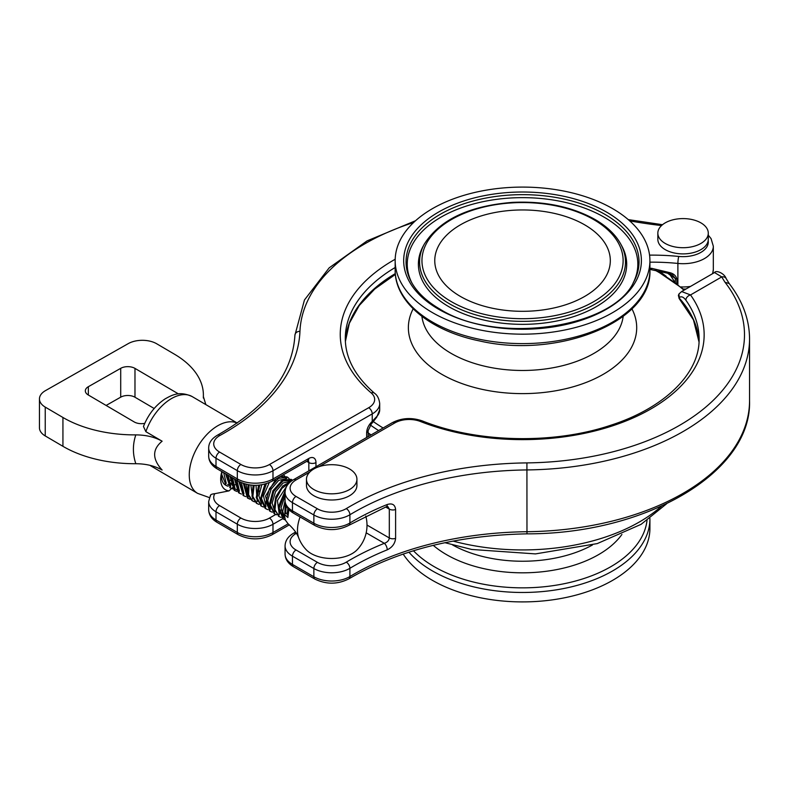 <?xml version="1.0" encoding="UTF-8"?>
<svg xmlns="http://www.w3.org/2000/svg" width="789" height="789" viewBox="0 0 789 789"><rect width="100%" height="100%" fill="white"/><g stroke="black" fill="none" stroke-linecap="round" stroke-linejoin="round"><path stroke-width="1.18" d="M287.857 508.372L287.137 514.832L287.896 515.286M288.646 509.309L288.005 514.122M285.076 500.828L282.709 511.42L285.145 519.517M285.312 502.948L284.582 517.653M285.164 490.827L278.369 506.844L282.935 518.787M285.066 492.622L279.198 508.106L283.655 519.231L285.312 519.921M291.328 481.142L282.64 486.093L275.785 496.814L274 508.52L278.951 516.45M289.977 482.247L281.88 488.411L276.091 498.934L274.976 509.724L279.257 516.637L281.15 517.446M291.042 479.317L282.028 480.452L272.915 490.748L269.434 504.398L274.503 513.797M292.591 480.274L282.906 480.955L273.793 491.281L270.331 504.911L274.838 513.994L276.732 514.803M286.949 476.881L280.223 476.536M275.992 478.953L265.548 496.143L269.522 510.887M289.119 478.598L287.531 477.187L278.448 478.381L269.384 488.726L265.923 502.297L270.39 511.43L272.343 512.209M264.936 484.091L260.587 498.461L265.094 508.313M284.651 476.014L283.31 474.771M266.376 483.677L261.455 498.53L265.982 508.866L267.915 509.664M258.605 485.186L256.228 497.622L261.415 506.114M259.739 485.067L257.096 497.859L261.573 506.213L263.427 507.011M253.131 485.274L251.967 496.182L256.445 503.204M254.166 485.314L252.855 496.468L257.135 503.638L259.068 504.418M248.101 484.683L247.746 494.378L252.007 500.63M249.097 484.85L248.584 494.742L252.717 501.074L254.689 501.883M243.377 483.45L247.411 497.967L248.229 498.382M244.334 483.756L248.308 498.431L250.152 499.24M238.86 481.477L243.337 495.512M239.738 481.941L243.87 495.847L245.754 496.616M234.422 478.903L238.564 492.721L241.444 494.092M235.29 479.406L239.442 493.293M229.974 476.309L234.136 490.176L234.856 490.541M230.891 476.852L235.043 490.659L236.937 491.468M225.575 473.755L230.339 487.888M226.453 474.268L230.605 488.056L232.439 488.815M233.061 488.963L235.309 489.131M286.249 505.759L285.529 513.698M288.902 509.595L287.857 517.495A75.675 43.691 0 0 0 284.178 514.467L286.535 513.136L287.127 513.481M285.066 495.729L281.032 507.712L283.675 517.061M286.752 486.172L277.432 500.512L279.257 514.408M279.385 512.051L283.774 517.298M290.865 481.221L283.113 482.986L275.519 491.705L272.166 503.165L274.878 511.864M278.527 514.329L279.405 514.763M286.486 478.598L278.695 480.383L271.13 489.111L267.747 500.551L270.44 509.309M279.237 510.808L281.032 510.079M282.137 476.033L281.466 475.826M269.217 482.631L263.496 495.798L265.962 506.597M261.8 484.771L258.891 495.798L261.603 504.053M256.011 485.314L257.214 501.557M250.853 485.087L252.687 498.816M246.04 484.229L248.298 496.222M241.414 482.71L243.959 493.776M257.372 492.75L259.532 490.955M236.937 480.373L239.462 491.083M232.548 477.809L234.994 488.391M236.108 489.358L238.998 490.551M253.9 486.093L254.62 485.324M228.12 475.234L230.684 485.965M233.149 487.523L234.57 487.908M230.635 483.085L235.152 488.786M223.662 472.641L226.256 483.361M234.994 484.831L236.789 484.121M229.895 485.758L230.782 486.211M230.526 480.057L232.42 478.933M584.61 296.467A87.776 50.674 180 0 1 497.967 309.288A87.776 50.674 180 0 1 436.84 271.584A87.776 50.674 180 0 1 522.535 209.953A87.776 50.674 180 0 1 608.24 271.584A87.776 50.674 180 0 1 584.61 296.467M612.609 208.631A127.374 73.545 0 0 0 473.794 192.694A127.374 73.545 0 0 0 395.161 260.636A127.374 73.545 0 0 0 522.535 334.171A127.374 73.545 0 0 0 649.919 260.636A127.374 73.545 0 0 0 612.609 208.631M408.909 552.172A127.374 73.545 0 0 0 432.471 570.94A127.374 73.545 0 0 0 571.285 586.878A127.374 73.545 0 0 0 649.919 518.935L649.919 528.364A127.374 73.545 180 0 1 571.285 596.306A127.374 73.545 180 0 1 432.471 580.369A127.374 73.545 180 0 1 403.179 554.056M368.147 433.309A195.988 113.152 0 0 0 370.702 435.153M371.057 434.946A195.485 112.857 180 0 1 368.147 432.826M319.101 466.644L394.865 422.904A20.179 11.648 180 0 1 420.478 421.504A181.608 104.848 0 0 0 636.999 416.178A181.608 104.848 0 0 0 690.533 294.938L681.647 291.545L714.528 272.55L721.757 276.909A307.73 177.663 0 0 0 725.002 282.255L729.204 283.567M714.528 272.55C716.146 269.818 724.47 273.379 726.127 278.507L726.127 278.507A5.05 3.906 150 0 0 721.757 276.909L690.533 294.938A5.05 3.807 144.6 0 0 685.868 300.165A176.568 101.939 180 0 1 699.103 338.895C699.882 372.694 665.433 407.726 610.617 425.291C553.227 444.601 476.763 442.807 422.322 420.922C411.759 417.292 401.769 417.874 392.35 422.648L293.498 479.722C288.074 482.917 285.263 487.119 285.066 492.326A25.228 14.567 0 0 0 292.453 502.623L313.864 514.98A25.228 14.567 -0 0 0 349.902 514.753A252.233 145.63 180 0 1 527.022 469.928A227.015 131.063 0 0 0 749.55 338.895C749.422 319.348 742.587 300.826 729.036 283.33M749.55 338.895L749.55 400.674A227.015 131.063 180 0 1 527.022 531.717A252.233 145.63 0 0 0 349.902 576.542L349.902 568.307A252.233 145.63 180 0 1 387.241 549.825C392.251 547.379 395.033 543.552 395.605 538.335L395.605 509.507C395.042 504.654 392.251 502.987 387.241 504.506A252.233 145.63 -0 0 0 349.902 522.999A25.228 14.567 180 0 1 313.864 523.215L313.864 514.98A5.05 2.909 120 0 1 317.425 508.797L296.023 496.439A20.179 11.648 180 0 1 296.023 479.968L309.84 471.99M725.002 282.255A221.965 128.153 180 0 1 526.914 462.896A257.283 148.539 0 0 0 346.263 508.619A5.05 2.969 58.9 0 1 349.902 514.753L349.902 522.999A5.05 2.969 -121.1 0 1 348.866 525.306L386.235 506.804A5.05 2.367 -112 0 0 386.255 506.794L387.833 506.548L389.312 509.112L389.312 537.95C388.957 540.514 387.3 542.309 384.342 543.315A257.283 148.539 0 0 0 346.263 562.172A5.05 2.969 58.9 0 1 349.902 568.307A25.228 14.567 0 0 1 313.864 568.524L292.453 556.166A25.228 14.567 0 0 1 285.066 545.87L285.066 554.105A25.228 14.567 180 0 0 292.453 564.411L292.453 556.166A5.05 2.909 120 0 1 296.023 549.992A20.179 11.648 180 0 1 296.023 533.512A5.05 2.909 -120 0 0 293.498 533.265L295.589 532.052M387.241 549.825A5.05 2.367 -112 0 0 384.342 543.315L366.195 532.831M386.255 506.794A5.05 2.367 -112 0 0 387.241 504.506M699.015 341.933A176.568 101.939 0 0 0 678.984 297.808C681.035 295.954 683.333 296.733 685.868 300.165M681.647 291.545L678.954 293.981L678.382 295.431L678.984 297.818A2.525 1.825 137.8 0 0 679.349 298.834L679.349 298.834A2.525 1.825 137.8 0 0 679.536 299.001M676.814 283.636L676.804 278.951C675.956 275.627 673.481 273.487 669.368 272.54L651.655 268.329L651.349 269.227M395.181 259.256A181.608 104.848 0 0 0 371.215 392.942A20.179 11.648 180 0 1 368.69 407.726L269.424 464.543A20.179 11.648 180 0 1 240.892 464.474L219.579 452.067A20.179 11.648 180 0 1 220.003 435.42A5.05 2.84 -118.8 0 0 217.577 435.114C211.689 438.576 208.72 442.866 208.681 447.984A25.228 14.567 0 0 0 215.999 458.241L237.311 470.648A25.228 14.567 0 0 0 272.984 470.737L372.24 413.909A25.228 14.567 0 0 0 379.706 403.564L379.706 409.747A25.228 14.567 180 0 1 375.85 417.48L376.777 417.144M667.484 273.132L670.344 275.233A201.787 116.506 180 0 1 675.305 278.458L675.305 282.511M670.334 275.243L675.295 282.847M670.088 273.852A5.05 3.028 -57.9 0 1 670.344 275.233M375.84 417.48L372.24 421.434A5.05 1.736 45.3 0 1 372.24 422.943A5.05 1.736 45.3 0 1 372.23 422.953L376.767 417.134M368.138 430.676L371.382 423.792A5.05 1.736 -134.7 0 0 371.382 422.273C368.394 425.429 366.816 428.91 366.648 432.727L366.648 437.481M672.514 274.986L675.305 278.458A2.525 1.46 -0 0 0 676.804 278.951M676.301 283.251A2.525 1.46 0 0 0 676.804 283.34M672.721 275.124L669.013 273.536L669.368 272.54M676.834 247.263A25.228 14.567 -0 0 0 708.285 233.149A25.228 14.567 -0 0 0 683.057 218.592A25.228 14.567 -0 0 0 657.839 233.149A25.228 14.567 -0 0 0 676.834 247.263M657.839 233.149L657.839 239.333A25.228 14.567 -0 0 0 676.834 253.447A25.228 14.567 -0 0 0 708.285 239.333L708.285 233.149M326.054 465.066A25.228 14.567 0 0 0 306.477 479.258A25.228 14.567 0 0 0 331.696 493.825A25.228 14.567 0 0 0 356.924 479.258A25.228 14.567 0 0 0 326.054 465.066M306.477 479.258L306.477 485.442A25.228 14.567 0 0 0 337.337 499.634A25.228 14.567 0 0 0 356.924 485.442L356.924 479.258M365.771 516.016A35.318 35.318 0 0 1 356.914 549.992A28.976 16.727 180 0 1 331.696 558.484A28.976 16.727 180 0 1 306.477 549.992A35.318 35.318 0 0 1 298.794 538.088A30.495 17.752 -59.6 0 1 300.086 516.973M284.178 514.467L285.44 520.207L287.985 523.669M232.923 487.533A30.268 17.476 -0 0 1 232.232 487.829L229.086 490.866L214.786 493.687C211.422 494.032 210.022 494.802 210.584 495.985M222.123 471.743L221.699 474.337L226.177 485.511L228.159 486.29M221.679 474.643A19.084 11.115 120.4 0 0 225.546 485.107A19.084 11.115 120.4 0 0 225.605 485.136L225.546 485.107M205.84 404.609L203.355 396.532A100.893 58.248 0 0 0 203.384 395.013A100.893 58.248 0 0 0 174.418 354.172L156.735 343.787A20.179 11.648 0 0 0 128.193 343.649L45.476 390.624A20.179 11.648 0 0 0 39.45 398.928L39.45 427.766A20.179 11.648 0 0 0 45.239 435.932L62.933 446.318A100.893 58.248 0 0 0 135.816 463.715C146.024 463.794 154.792 465.895 162.12 470.037C152.159 458.991 152.159 449.385 162.12 441.209L145.866 431.662L143.47 426.484M106.12 405.447L120.707 397.163A10.089 5.829 180 0 1 134.978 397.232L154.171 408.495M39.45 398.928A20.179 11.648 0 0 0 45.239 407.104L62.933 417.48A100.893 58.248 0 0 0 135.816 434.887C132.591 444.503 132.601 454.119 135.826 463.715M144.752 423.348A10.089 5.829 180 0 1 134.209 421.937L88.22 394.944A10.089 5.829 180 0 1 85.33 390.861A10.089 5.829 180 0 1 88.338 386.709L120.707 368.325A10.089 5.829 180 0 1 134.978 368.394L178.413 393.889M203.365 397.755L203.355 396.561M162.12 441.209C154.802 437.067 146.034 434.956 135.816 434.887M232.4 479.13L230.516 480.442M232.39 479.317L230.94 480.245M221.827 471.575A23.147 13.472 120.4 0 0 229.086 490.866M593.663 219.569A100.588 58.07 180 0 1 548.572 316.724A100.588 58.07 180 0 1 425.379 245.606A100.588 58.07 180 0 1 593.663 219.569M424.334 244.067A102.955 59.441 0 0 0 469.149 312.74A102.955 59.441 0 0 0 595.34 303.943A102.955 59.441 0 0 0 620.746 244.067C615.469 234.56 606.869 226.354 594.945 219.441C571.788 206.619 544.311 200.929 512.525 202.369C469.159 205.85 439.759 219.756 424.334 244.067L423.19 246.168A104.148 60.132 180 0 0 448.892 306.734A104.148 60.132 180 0 0 596.188 306.734A104.148 60.132 180 0 0 621.89 246.168L620.746 244.067M438.497 309.16A118.863 68.623 0 0 0 637.344 278.389A118.863 68.623 0 0 0 491.774 194.35A118.863 68.623 0 0 0 438.497 309.16M411.424 282.097A116.486 67.252 180 0 1 522.535 194.656A116.486 67.252 180 0 1 633.656 282.097C612.856 328.254 496.468 345.109 439.779 309.032C426.454 301.25 417.006 292.275 411.424 282.097M412.006 283.133A115.293 66.562 180 0 1 522.535 197.644A115.293 66.562 180 0 1 633.074 283.133M647 520.493A124.721 72.006 180 0 1 566.522 583.219A124.721 72.006 180 0 1 434.344 566.758A124.721 72.006 180 0 1 413.456 550.752M433.26 545.337A107.531 62.084 0 0 0 446.505 554.628A107.531 62.084 0 0 0 621.919 534.449M592.44 544.992A100.893 58.248 180 0 1 452.63 544.992M661.468 506.173A165.217 95.39 180 0 1 453.014 541.076M348.866 525.306C337.633 530.958 326.311 531.027 314.91 525.523A5.05 2.909 -60 0 1 313.864 523.215L292.453 510.858L292.453 502.623A5.05 2.909 120 0 1 296.023 496.439M314.91 525.523L293.498 513.166A5.05 2.909 -60 0 1 292.453 510.858A25.228 14.567 180 0 1 285.066 500.561L285.066 492.326M661.251 273.29A25.228 14.567 180 0 1 661.882 272.698M346.263 508.619A20.179 11.648 180 0 1 317.425 508.797M420.478 421.504A5.05 2.318 -68.6 0 1 422.322 420.922M394.865 422.904A5.05 2.909 -120 0 0 392.35 422.648M296.023 479.968A5.05 2.909 -120 0 0 293.498 479.722M526.914 462.896L526.973 533.847C457.058 535.277 397.686 550.278 348.866 578.85A5.05 2.969 -121.1 0 0 349.902 576.542A25.228 14.567 180 0 1 313.864 576.759L292.453 564.411A5.05 2.909 -60 0 0 293.498 566.719L314.91 579.077A5.05 2.909 -60 0 1 313.864 576.759L313.864 568.524A5.05 2.909 120 0 1 317.425 562.35L296.023 549.992M395.605 538.335A5.05 2.909 0 0 1 389.312 537.95L367.013 525.07M385.693 507.021L389.312 509.112A5.05 2.909 180 0 0 395.605 509.507M346.263 562.172A20.179 11.648 180 0 1 317.425 562.35M371.215 392.942A5.05 3.412 -49.4 0 1 374.499 393.228C355.109 376.235 345.375 357.989 345.296 338.501A176.568 101.939 180 0 1 395.161 267.51M395.299 273.605A176.568 101.939 0 0 0 345.385 341.548M210.525 495.107L208.681 501.528A25.228 14.567 -0 0 0 215.999 511.785L237.311 524.192L237.311 532.437L215.999 520.02A25.228 14.567 180 0 1 208.681 509.773C208.878 514.961 211.659 519.142 217.044 522.328A5.05 2.929 -59.8 0 1 215.999 520.02L215.999 511.785A5.05 2.929 120.2 0 1 219.579 505.611A20.179 11.648 180 0 1 214.786 493.687M275.765 514.467L269.424 518.097A20.179 11.648 180 0 1 240.892 518.028A5.05 2.929 120.2 0 0 237.311 524.192A25.228 14.567 -0 0 0 272.984 524.281L272.984 532.516A25.228 14.567 180 0 1 237.311 532.437A5.05 2.929 -59.8 0 0 238.357 534.745L217.044 522.328M649.919 268.339A151.34 87.372 180 0 1 651.655 268.329M649.919 262.165A151.34 87.372 180 0 1 677.889 263.437L677.889 284.454M708.167 240.714A25.228 14.567 180 0 1 678.757 256.445A5.05 0.7 95.7 0 0 677.889 263.437A30.268 17.476 0 0 0 713.325 246.217L713.325 269.493A30.268 17.476 180 0 1 712.398 273.783M690.493 286.427A30.268 17.476 180 0 1 681.025 286.93M288.163 523.827L272.984 532.516A5.05 2.9 -119.8 0 1 271.939 534.834C260.705 540.228 249.511 540.199 238.357 534.745M629.701 220.881A307.73 177.663 0 0 0 661.537 225.555M220.003 435.42A257.283 148.539 0 0 0 299.958 331.311A221.965 128.153 180 0 1 413.614 222.508M678.757 256.445A156.39 90.291 0 0 0 649.564 255.133M299.958 331.311A5.05 4.123 -177.6 0 0 294.918 335.226A5.05 4.123 -177.6 0 0 294.918 335.364M219.579 452.067A5.05 2.929 120.2 0 0 215.999 458.241L215.999 466.477A25.228 14.567 180 0 1 208.681 456.22L208.681 447.984M240.892 464.474A5.05 2.929 120.2 0 0 237.311 470.648L237.311 478.884L215.999 466.477A5.05 2.929 -59.8 0 0 217.044 468.784L238.357 481.191A5.05 2.929 -59.8 0 1 237.311 478.884A25.228 14.567 180 0 0 272.984 478.972L272.984 470.737A5.05 2.9 60.2 0 0 269.424 464.543M368.69 407.726A5.05 2.9 60.2 0 1 372.24 413.909L372.24 421.434L371.382 422.273M306.734 461.358L308.834 462.581L308.834 470.865M291.21 481.162L290.194 480.57M286.742 478.558L285.796 478.006M282.354 476.004L281.762 475.659M308.164 460.569A5.05 2.929 -59.8 0 1 308.834 462.581A5.05 2.909 180 0 0 315.965 462.601A10.089 5.848 120.2 0 0 308.805 458.468L272.984 478.972A5.05 2.9 -119.8 0 1 271.939 481.28L307.759 460.776A5.05 2.9 -119.8 0 0 308.805 458.468M315.965 466.753L315.965 462.601M240.892 518.028L219.579 505.611M269.424 518.097A5.05 2.9 60.2 0 1 272.984 524.281L282.748 518.689M368.138 430.577A5.05 2.909 180 0 1 368.147 430.656A5.05 2.909 180 0 1 368.147 430.676A5.05 2.909 180 0 1 366.648 432.727M651.951 268.388L651.359 269.384M233.08 487.464A30.268 17.476 -0 0 0 233.958 487.05M62.933 446.318L62.933 417.48M45.239 435.932L45.239 407.104M120.707 397.163L120.707 368.325M88.338 395.013L88.338 386.709M134.978 397.232L134.978 368.394M145.866 431.662A40.357 23.492 -59.6 0 1 192.171 396.581L237.223 423.032M237.154 423.082A40.357 23.492 120.4 0 0 197.142 447.748A40.357 23.492 120.4 0 0 197.595 493.362L151.31 466.191A40.357 23.492 -59.6 0 1 150.038 465.352M370.337 424.995A195.485 112.857 0 0 0 378.641 430.567M383.109 427.983A192.832 111.328 180 0 1 373.444 421.671M654.949 270.144A192.832 111.328 180 0 1 658.884 272.363A192.832 111.328 180 0 1 683.974 290.194M623.172 316.369A100.893 58.248 180 0 1 522.535 370.475A100.893 58.248 180 0 1 421.898 316.369M413.16 308.815A114.168 65.921 0 0 0 522.535 393.622A114.168 65.921 0 0 0 631.92 308.815M649.919 260.636L649.919 270.065A127.374 73.545 180 0 1 522.535 343.609A127.374 73.545 180 0 1 395.161 270.065L395.161 260.636M282.787 518.698L283.675 519.221M278.369 516.105L279.247 516.627M273.941 513.511L274.828 514.024M291.052 479.288L291.94 479.811M269.522 510.917L270.016 511.203M260.676 505.719L261.563 506.242M256.257 503.126L257.135 503.648M247.411 497.938L248.298 498.451M242.992 495.344L243.87 495.857M234.146 490.147L235.033 490.669M229.727 487.553L230.605 488.075M236.522 489.644L238.732 490.945M227.676 484.456L229.885 485.748M649.919 518.935L649.919 518.432M666.606 503.776L641.102 524.33L597.243 543.601L535.475 553.898L471.763 549.46L444.907 542.694M660.235 271.672L659.466 272.254M726.127 278.507L729.214 283.586M749.55 400.674C751.907 472.69 645.767 534.054 526.973 533.847M348.866 578.85C337.633 584.501 326.311 584.57 314.91 579.077M293.498 566.719C288.074 563.524 285.263 559.322 285.066 554.105M293.498 533.265C288.074 536.461 285.263 540.662 285.066 545.87M293.498 513.166C288.074 509.97 285.263 505.769 285.066 500.561M713.325 269.493L712.684 273.615M686.026 289.011L683.639 289.09M289.346 524.863L271.939 534.834M628.251 219.608L662.513 224.707M217.577 435.114C266.82 407.045 292.601 373.749 294.918 335.226L304.455 299.978L329.181 267.846L367.082 240.882L415.547 220.723M379.706 403.564C379.085 398.623 377.349 395.171 374.499 393.228M713.325 246.217L711.067 238.603L708.285 235.181M649.919 269.404L669.013 273.527M395.368 274.404L374.736 289.03L359.232 305.521L349.369 323.234L345.385 341.568M379.706 409.747L376.728 417.213M271.939 481.28C260.705 486.685 249.511 486.655 238.357 481.191M307.789 460.273L308.469 460.47L307.759 460.776M666.163 276.288L659.18 271.1M371.382 423.792L372.24 422.943M368.147 436.623L368.147 430.656M217.044 468.784C211.639 465.559 208.848 461.378 208.681 456.22M298.794 538.088C297.137 533.443 293.528 528.64 287.955 523.659M208.681 501.528L208.681 509.773M203.384 398.08L203.384 395.013M149.969 465.332L151.31 466.191M143.46 426.474C148.184 414.55 155.423 405.339 165.177 398.849C172.446 394.835 179.567 390.811 192.171 396.581M197.595 493.362L209.361 497.583M699.015 341.962L693.452 319.851L679.349 298.834L678.954 293.981M684.536 289.869L656.192 270.42M649.919 270.065C652.493 321.823 557.419 359.153 479.377 340.897C430.449 330.976 394.678 302.098 395.161 270.065"/></g></svg>
